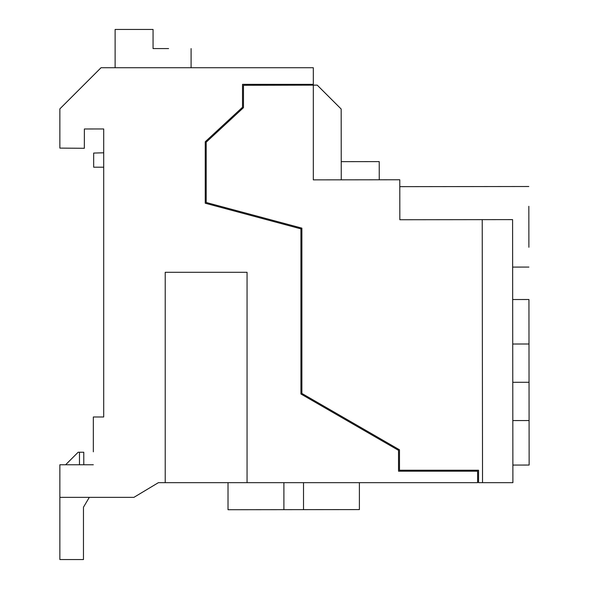 <?xml version="1.0" encoding="UTF-8"?>
<svg xmlns="http://www.w3.org/2000/svg" width="589" height="589" viewBox="0 0 589 589"><rect width="100%" height="100%" fill="white"/><g stroke="black" fill="none" stroke-linecap="round" stroke-linejoin="round"><path stroke-width="0.88" d="M303.519 395.491L349.027 421.768L300.935 393.997L300.927 228.871L205.252 203.227L205.252 141.75L242.521 107.257L242.521 84.345L313.311 84.345L313.311 67.728L101.043 67.728L59.864 108.869L59.864 148.104L84.337 148.288L84.374 128.984L101.043 128.962M65.615 464.765L78.138 452.242L79.478 452.242L79.478 464.765L79.478 452.242L83.778 452.242L83.778 464.765L93.334 464.765L59.864 464.765L59.864 497.352L79.478 497.352L59.864 497.352L59.864 559.55L83.469 559.55L83.469 507.21L89.314 497.352L133.917 497.352L158.389 482.671L165.222 482.671L165.222 272.295L247.056 272.295L247.056 482.671L477.613 482.671L477.613 471.193L398.532 471.193L398.525 450.349L300.935 393.997M283.898 482.671L283.898 509.662L228.09 509.721L359.327 509.588L303.519 509.64L303.519 482.671M103.708 152.794L93.666 153.066L93.666 167.195L103.708 167.195M253.277 509.699L228.017 509.721L253.277 509.699L228.017 509.721L228.017 482.671M168.594 48.585C198.095 48.585 198.095 48.585 168.594 48.585L153.059 48.585L153.059 29.45L153.059 48.585L153.059 29.45L153.059 48.585L153.059 29.45L153.059 48.585L153.059 29.45L115.12 29.45L115.12 67.728M93.334 451.829L93.334 416.983L103.708 416.983L103.708 128.962L84.374 128.984M165.222 482.671L247.056 482.671M191.094 48.585L191.094 67.728M59.864 497.352L133.917 497.352M482.531 482.671L512.894 482.671L512.585 219.616L482.222 219.645L482.531 482.671L478.57 482.671L478.57 470.236L399.489 470.236L399.482 449.797L301.885 393.445L301.885 228.134L206.209 202.498L206.209 142.17L243.478 107.677L243.478 85.302L317.228 85.133L341.178 109.031L341.237 161.658L379.228 161.614L379.25 179.792M482.222 219.645L399.835 219.741L399.784 179.77L313.311 179.866L313.311 85.302M317.228 85.133L313.311 85.133L317.228 85.133M528.885 247.277L528.834 206.305M512.776 382.298L529.04 382.276L528.944 299.514L528.996 344.005L512.732 344.02M512.82 420.575L529.084 420.553L529.136 465.045L529.04 382.276M341.259 179.836L341.237 161.658M300.927 340.611L301.885 340.611M300.927 295.266L301.885 295.266M359.393 482.671L359.393 509.588M399.798 186.654L528.812 186.507M528.907 267.075L512.636 267.089L528.907 267.075M512.68 299.529L528.944 299.514M512.872 465.067L529.136 465.045"/></g></svg>

